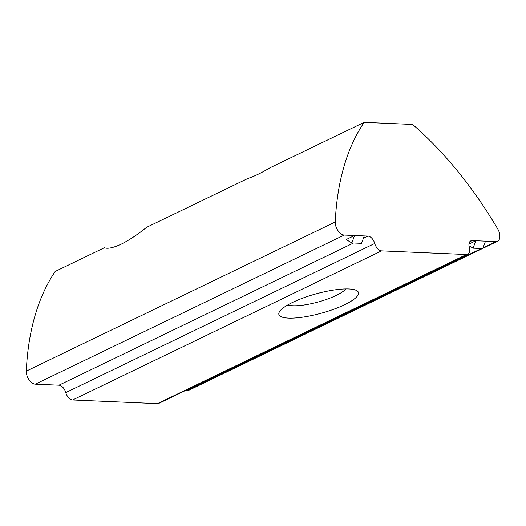 <?xml version="1.0" encoding="UTF-8"?>
<svg xmlns="http://www.w3.org/2000/svg" width="526" height="526" viewBox="0 0 526 526"><rect width="100%" height="100%" fill="white"/><g stroke="black" fill="none" stroke-linecap="round" stroke-linejoin="round"><path stroke-width="0.79" d="M287.88 304.883A31.685 7.693 164.6 0 0 293.028 305.738A31.685 7.693 164.6 0 0 323.128 300.524A31.685 7.693 164.6 0 0 345.819 288.925M288.485 318.105A41.284 10.027 164.6 0 0 338.356 307.48A41.284 10.027 164.6 0 0 356.543 290.503A41.284 10.027 164.6 0 0 348.87 288.965A41.284 10.027 164.6 0 0 308.302 296.191A41.284 10.027 164.6 0 0 279.477 311.727A41.284 10.027 164.6 0 0 288.485 318.105M468.962 245.741L473.091 248.167L482.789 248.588L485.518 241.164L495.821 241.612A9.599 5.602 64.2 0 0 497.524 241.276A9.599 5.602 64.2 0 0 499.411 232.893A9.599 5.602 64.2 0 0 497.767 229.02A288.018 168.07 64.2 0 0 412.634 124.452L364.137 122.361L269.891 167.84C261.573 172.844 254.183 176.407 247.733 178.538L146.465 227.41C137.832 234.425 129.422 240.014 121.23 244.176C113.221 247.838 107.593 249.028 104.339 247.746L55.184 271.462A288.018 168.07 64.2 0 0 26.3 371.106A9.599 5.602 64.2 0 0 35.308 384.171L58.951 385.19L353.571 242.999M364.137 122.361A288.018 168.07 64.2 0 0 335.246 221.998A9.599 5.602 64.2 0 0 344.26 235.063L367.904 236.082A7.68 4.484 -115.8 0 1 374.736 243.472A7.68 4.484 64.2 0 0 381.56 250.869L466.437 254.538A7.68 4.484 64.2 0 0 467.798 254.268A7.68 4.484 64.2 0 0 469.31 247.562A7.68 4.484 -115.8 0 1 470.823 240.855A7.68 4.484 -115.8 0 1 472.177 240.586L475.82 240.744L468.962 244.051M185.224 390.647L186.875 390.719A9.599 5.602 64.2 0 0 188.571 390.384L482.414 248.568M351.835 242.927L354.563 235.503L346.141 239.573L351.835 242.927L361.54 243.347L364.268 235.924M381.56 250.869L72.614 399.977L157.484 403.639L466.437 254.538M485.518 241.164L475.82 240.744L473.091 248.167M72.614 399.977A7.68 4.484 -115.8 0 1 65.783 392.58A7.68 4.484 64.2 0 0 58.951 385.19M467.798 254.268L158.845 403.376A7.68 4.484 -115.8 0 1 157.484 403.639M472.177 240.586L469.764 241.756M495.821 241.612L483.092 247.753M481.487 248.528L186.875 390.719M344.26 235.063L35.308 384.171M363.413 238.252L367.904 236.082M335.246 221.998L26.3 371.106M65.783 392.58L374.736 243.472M497.524 241.276L482.875 248.344"/></g></svg>
